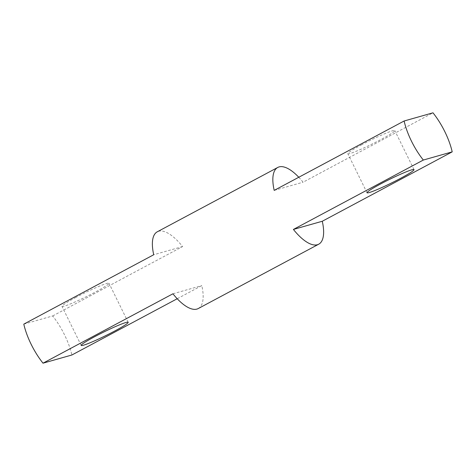 <?xml version="1.0" encoding="UTF-8"?>
<svg xmlns="http://www.w3.org/2000/svg" width="476" height="476" viewBox="0 0 476 476"><rect width="100%" height="100%" fill="white"/><g stroke="black" fill="none" stroke-linecap="round" stroke-linejoin="round"><path stroke-width="0.36" stroke-dasharray="2.38 1.78" d="M75.434 297.661A26.186 2.047 -26.2 0 1 108.98 283.25A26.186 2.047 -26.2 0 1 95.527 291.966A26.186 2.047 -26.2 0 1 61.987 306.377A26.186 2.047 -26.2 0 1 75.434 297.661M361.26 144.99A26.186 2.047 -26.2 0 1 394.806 130.585A26.186 2.047 -26.2 0 1 381.353 139.301A26.186 2.047 -26.2 0 1 347.813 153.706A26.186 2.047 -26.2 0 1 361.26 144.99M298.779 177.262A43.5 17.011 -118.1 0 1 303.069 182.213L432.987 112.818M23.8 324.138L52.675 315.957A43.5 17.011 -118.1 0 1 64.534 334.842A43.5 17.011 -118.1 0 1 71.882 355.001M52.675 315.957L182.594 246.562A43.5 17.011 61.9 0 0 157.27 231.806M198.26 308.543A43.5 17.011 61.9 0 0 201.806 285.606L177.221 298.738M172.931 293.787L201.806 285.606M274.194 190.394L303.069 182.213M182.594 246.562L153.724 254.743M128.187 322.294L108.98 283.25M414.013 169.623L394.806 130.585M367.02 192.75L347.813 153.706M81.194 345.415L61.987 306.377"/><path stroke-width="0.71" d="M114.74 331.01A26.186 2.047 153.8 0 0 128.187 322.294A26.186 2.047 153.8 0 0 94.647 336.699A26.186 2.047 153.8 0 0 81.194 345.415A26.186 2.047 153.8 0 0 114.74 331.01M400.566 178.339A26.186 2.047 153.8 0 0 414.013 169.623A26.186 2.047 153.8 0 0 380.473 184.034A26.186 2.047 153.8 0 0 367.02 192.75A26.186 2.047 153.8 0 0 400.566 178.339M318.73 244.194A43.5 17.011 -118.1 0 1 293.406 229.438L423.325 160.043A43.5 17.011 -118.1 0 1 411.466 141.158A43.5 17.011 -118.1 0 1 404.118 120.999L432.987 112.818A43.5 17.011 -118.1 0 1 444.846 131.703A43.5 17.011 -118.1 0 1 452.2 151.862L322.276 221.257A43.5 17.011 -118.1 0 1 318.73 244.194L198.26 308.543A43.5 17.011 61.9 0 1 172.931 293.787L43.013 363.182A43.5 17.011 -118.1 0 1 31.154 344.297A43.5 17.011 -118.1 0 1 23.8 324.138L153.724 254.743A43.5 17.011 61.9 0 1 157.27 231.806L277.74 167.457A43.5 17.011 -118.1 0 1 298.779 177.262M404.118 120.999L274.194 190.394A43.5 17.011 -118.1 0 1 277.74 167.457M43.013 363.182L71.882 355.001L177.221 298.738M423.325 160.043L452.2 151.862M322.276 221.257L293.406 229.438"/></g></svg>
